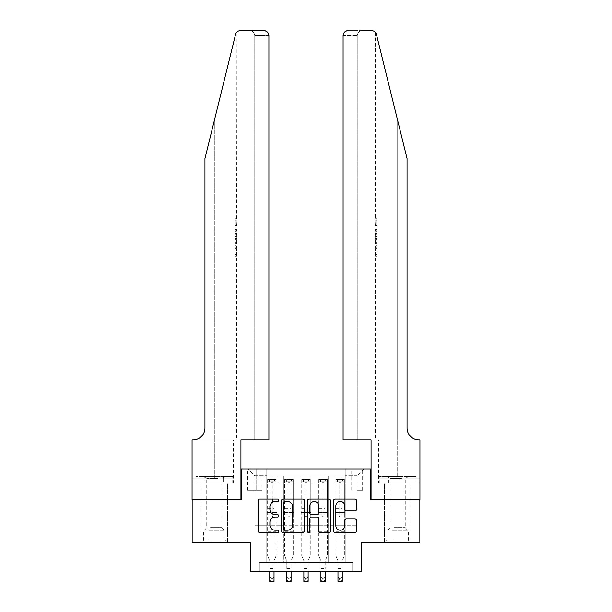 <?xml version="1.0" encoding="UTF-8"?>
<svg xmlns="http://www.w3.org/2000/svg" width="612" height="612" viewBox="0 0 612 612"><rect width="100%" height="100%" fill="white"/><g stroke="black" fill="none" stroke-linecap="round" stroke-linejoin="round"><path stroke-width="0.46" stroke-dasharray="3.06 2.29" d="M278.712 500.256A1.17 1.17 0 0 0 277.542 499.078L259.756 499.078A1.675 1.675 0 0 0 258.08 500.754L258.08 530.887A1.675 1.675 0 0 0 259.756 532.562L277.542 532.562A1.17 1.17 0 0 0 278.712 531.392A1.17 1.17 0 0 0 277.542 530.221L275.239 530.221A5.355 5.355 0 0 1 269.884 524.859L269.884 522.35A5.355 5.355 0 0 1 275.239 516.995L277.542 516.995A1.17 1.17 0 0 0 278.712 515.824A1.17 1.17 0 0 0 277.542 514.654L275.239 514.654A5.355 5.355 0 0 1 269.884 509.291L269.884 506.782A5.355 5.355 0 0 1 275.239 501.427L277.542 501.427A1.17 1.17 0 0 0 278.712 500.256M397.67 499.622L384.367 499.622L397.67 499.622M397.67 542.255L384.367 542.255L397.67 542.255M214.33 499.622L201.027 499.622L214.33 499.622M214.33 542.255L201.027 542.255L214.33 542.255M357.163 468.922L362.625 468.922L357.163 468.922M357.163 490.243L362.625 490.243L357.163 490.243M419.847 499.622L419.847 542.255L361.432 542.255L361.432 571.248L250.568 571.248L250.568 542.255L192.153 542.255L192.153 499.622L241.189 499.622L241.189 468.922L370.811 468.922L370.811 499.622L419.847 499.622M345.229 562.726L345.229 476.082L266.771 476.082L266.771 562.726L277.007 562.726L266.771 562.726L277.007 562.726L266.771 562.726L266.771 476.082L277.007 476.082L277.007 562.726L277.007 476.082L277.007 525.203L283.83 525.203L277.007 525.203L277.007 476.082L266.771 476.082L345.229 476.082L345.229 562.726L334.993 562.726L334.993 476.082L317.942 476.082L317.942 562.726L317.942 476.082L328.17 476.082L328.17 562.726L328.17 476.082L328.17 525.203L328.17 476.082L334.993 476.082L334.993 562.726L345.229 562.726L334.993 562.726L345.229 562.726L345.229 475.746L345.229 525.203L357.163 525.203L357.163 475.746L345.229 475.746L357.163 475.746L357.163 525.203L345.229 525.203L345.229 512.412L345.229 562.726M317.942 562.726L328.17 562.726L317.942 562.726L328.17 562.726L317.942 562.726L317.942 512.412L317.942 525.203L311.118 525.203L311.118 482.906L311.118 525.203L317.942 525.203L317.942 482.906L317.942 525.203L334.993 525.203L328.17 525.203L328.17 512.412L328.17 525.203L317.942 525.203L317.942 512.412L328.17 512.412L328.17 562.726L328.17 512.412L317.942 512.412L317.942 562.726M311.118 562.726L311.118 476.082L300.882 476.082L300.882 562.726L300.882 476.082L311.118 476.082L311.118 562.726L300.882 562.726L311.118 562.726L300.882 562.726L311.118 562.726L311.118 512.412L311.118 562.726M294.058 562.726L294.058 476.082L283.83 476.082L283.83 562.726L283.83 476.082L294.058 476.082L294.058 562.726L283.83 562.726L294.058 562.726L283.83 562.726L294.058 562.726L294.058 512.412L294.058 562.726M334.993 482.906L334.993 525.203L334.993 476.082L334.993 482.906L328.17 482.906L334.993 482.906M294.058 482.906L294.058 525.203L294.058 476.082L294.058 482.906L300.882 482.906L300.882 525.203L294.058 525.203L300.882 525.203L300.882 476.082L294.058 476.082L300.882 476.082L300.882 482.906L294.058 482.906M259.098 571.248L259.098 562.726L259.098 571.248L259.098 562.726L352.902 562.726L259.098 562.726L352.902 562.726L352.902 571.248M252.955 468.922L247.669 468.922L252.955 468.922L252.955 490.243L247.669 490.243L256.711 490.243L252.955 490.243L252.955 468.922M256.711 468.922L261.997 468.922L256.711 468.922L256.711 490.243L261.997 490.243L256.711 490.243L256.711 468.922M345.229 468.922L266.771 468.922L363.987 468.922L345.229 468.922L345.229 476.082L345.229 468.922M266.771 468.922L248.013 468.922L266.771 468.922L266.771 525.203L254.837 525.203L254.837 475.746L266.771 475.746L254.837 475.746L248.013 468.922L254.837 475.746L254.837 525.203L266.771 525.203L266.771 468.922M283.83 482.906L283.83 525.203L283.83 476.082L277.007 476.082L283.83 476.082L283.83 482.906L277.007 482.906L283.83 482.906M317.942 476.082L311.118 476.082L311.118 482.906L311.118 476.082L317.942 476.082L317.942 482.906L317.942 476.082M300.882 525.203L311.118 525.203L300.882 525.203L300.882 512.412L300.882 525.203M283.83 525.203L294.058 525.203L294.058 512.412L294.058 525.203L283.83 525.203L283.83 512.412L294.058 512.412L283.83 512.412L283.83 562.726L283.83 525.203M266.771 525.203L277.007 525.203L277.007 512.412L277.007 562.726L277.007 512.412L277.007 525.203L266.771 525.203L266.771 512.412L277.007 512.412L266.771 512.412L266.771 562.726L266.771 525.203M334.993 525.203L345.229 525.203L334.993 525.203L334.993 512.412L334.993 525.203M266.771 512.412L277.007 512.412L266.771 512.412M283.83 512.412L294.058 512.412L283.83 512.412M300.882 512.412L311.118 512.412L300.882 512.412L300.882 562.726L300.882 512.412L311.118 512.412L300.882 512.412M317.942 512.412L328.17 512.412L317.942 512.412M334.993 512.412L345.229 512.412L334.993 512.412L334.993 562.726L334.993 512.412L345.229 512.412L334.993 512.412M363.987 468.922L357.163 475.746L363.987 468.922M304.539 530.887L304.539 500.754A1.675 1.675 0 0 0 302.863 499.078L283.104 499.078A1.675 1.675 0 0 0 281.436 500.754L281.436 530.887A1.675 1.675 0 0 0 283.104 532.562L302.863 532.562A1.675 1.675 0 0 0 304.539 530.887M284.947 501.427A1.17 1.17 0 0 0 283.777 502.597L283.777 529.051A1.17 1.17 0 0 0 284.947 530.221L287.372 530.221A5.355 5.355 0 0 0 292.735 524.859L292.735 506.782A5.355 5.355 0 0 0 287.372 501.427L284.947 501.427M309.137 499.078L328.896 499.078A1.675 1.675 0 0 1 330.564 500.754L330.564 530.887A1.675 1.675 0 0 1 328.896 532.562L320.436 532.562A1.675 1.675 0 0 1 318.768 530.887L318.768 518.67A1.675 1.675 0 0 0 317.093 516.995L311.485 516.995A1.675 1.675 0 0 0 309.81 518.67L309.81 531.392A1.17 1.17 0 0 1 308.639 532.562A1.17 1.17 0 0 1 307.461 531.392L307.461 500.754A1.675 1.675 0 0 1 309.137 499.078M318.768 505.986A4.475 4.475 0 0 0 314.285 501.511A4.475 4.475 0 0 0 309.81 505.986L309.81 512.978A1.675 1.675 0 0 0 311.485 514.654L317.093 514.654A1.675 1.675 0 0 0 318.768 512.978L318.768 505.986M346.469 510.882L354.922 510.882A1.675 1.675 0 0 0 356.597 509.207L356.597 500.754A1.675 1.675 0 0 0 354.922 499.078L335.169 499.078A1.675 1.675 0 0 0 333.494 500.754L333.494 530.887A1.675 1.675 0 0 0 335.169 532.562L354.922 532.562A1.675 1.675 0 0 0 356.597 530.887L356.597 520.674A1.675 1.675 0 0 0 354.922 519.007L346.469 519.007A1.675 1.675 0 0 0 344.801 520.674L344.801 525.739A4.475 4.475 0 0 1 340.318 530.221A4.475 4.475 0 0 1 335.843 525.739L335.843 505.902A4.475 4.475 0 0 1 340.318 501.427A4.475 4.475 0 0 1 344.801 505.902L344.801 509.207A1.675 1.675 0 0 0 346.469 510.882M270.864 515.824A1.025 1.025 90 0 0 271.889 516.849A1.025 1.025 -90 0 1 270.864 515.824L270.864 514.111L270.864 515.824M276.111 479.494L274.451 479.494L274.451 481.713L276.15 481.713L276.15 479.494L267.628 479.494L267.628 555.734L267.628 514.111L270.864 514.111L270.864 510.959L267.628 510.959M267.628 479.494L267.628 514.111L270.864 514.111L270.864 482.157L272.914 482.157L272.914 508.74L276.15 508.74L276.15 555.734L274.023 561.005L274.023 568.609L274.023 561.005L276.15 555.734L276.15 514.111L272.914 514.111L272.914 515.824A1.025 1.025 -90 0 1 271.889 516.849A1.025 1.025 90 0 0 272.914 515.824L272.914 508.74M276.15 481.713L276.15 508.74M276.15 479.494L276.15 514.111L272.914 514.111L272.914 501.955M274.451 479.494L267.666 479.494M274.451 481.713L269.334 481.713L269.334 479.494M267.628 481.713L276.111 481.713M267.666 481.713L269.334 481.713M269.754 561.005L269.754 568.609L269.754 561.005L267.628 555.734L269.754 561.005M272.914 499.078L272.914 479.709L270.864 479.709L270.864 510.959M276.15 534.926L267.628 534.926M269.754 571.248L269.754 577.139L274.023 577.139L269.754 577.139L269.754 581.4L274.023 581.4L274.023 577.139L272.745 578.417L272.745 580.122L271.04 580.122L271.04 578.417L272.745 578.417M274.023 571.248L274.023 577.139M274.023 581.4L272.745 580.122M271.04 580.122L269.754 581.4M271.04 578.417L269.754 577.139M272.914 482.157L272.914 479.709M270.864 482.157L270.864 479.709L270.864 482.157M220.083 540.893L202.817 540.893L220.083 540.893M208.998 540.044L224.987 540.044L208.998 540.044M219.869 476.427L203.245 476.427L219.869 476.427M218.124 478.446L206.741 478.446L218.124 478.446M210.536 527.59L221.919 527.59L210.536 527.59M220.94 540.893L201.111 540.893L220.94 540.893M220.94 483.251L201.111 483.251L220.94 483.251M223.533 483.251L195.917 483.251L232.744 483.251L223.533 483.251L223.533 476.427L195.917 476.427L232.744 476.427L223.533 476.427L223.533 483.251M205.119 483.251L205.119 476.427L205.119 483.251M195.917 483.251L195.917 476.427M232.744 483.251L232.744 476.427M403.43 540.893L386.157 540.893L403.43 540.893M392.346 540.044L408.334 540.044L392.346 540.044M403.216 476.427L386.585 476.427L403.216 476.427M401.464 478.446L390.081 478.446L401.464 478.446M393.876 527.59L405.259 527.59L393.876 527.59M404.28 540.893L384.451 540.893L404.28 540.893M404.28 483.251L384.451 483.251L404.28 483.251M406.881 483.251L379.256 483.251L416.084 483.251L406.881 483.251L406.881 476.427L379.256 476.427L416.084 476.427L406.881 476.427L406.881 483.251M388.467 483.251L388.467 476.427L388.467 483.251M379.256 483.251L379.256 476.427M416.084 483.251L416.084 476.427M214.33 483.251L201.027 483.251L214.33 483.251M235.949 218.713L235.949 226.188L236.194 220.152L236.546 225.53L236.194 220.152L235.941 225.927L235.941 218.713L236.546 218.713L235.176 218.713L235.941 218.713M235.176 236.553L235.176 228.154L235.176 236.553L236.546 236.553L235.941 231.657L235.941 228.154L236.546 228.154L235.949 228.154L236.546 236.553L236.546 239.017L235.949 236.989L236.454 239.682L235.949 246.743L236.546 244.716L235.941 242.681L236.546 239.017M235.918 252.052L236.469 256.229L236.546 248.755L236.423 255.969L235.911 252.029L236.546 247.309L235.918 252.052L235.176 252.052L235.176 247.309L236.546 247.309L236.546 244.716M249.635 30.6C252.718 30.929 254.424 32.627 254.753 35.718L254.753 439.929L254.753 35.718C254.424 32.627 252.718 30.929 249.635 30.6L240.508 30.6A5.118 5.118 0 0 0 235.543 34.494L214.33 120.487L235.543 34.494C236.844 31.686 236.844 31.686 235.543 34.494L204.951 158.516L204.951 427.987A11.942 11.942 0 0 1 193.01 439.929L192.069 439.929L192.069 478.133L233.516 478.133L192.069 478.133L192.069 483.251L223.831 483.251L192.069 483.251L192.069 439.929L236.546 439.929L192.069 439.929L192.069 499.622L240.937 499.622L240.937 439.929L268.905 439.929L268.905 35.718L254.753 35.718L268.905 35.718L268.905 439.929L254.753 439.929L268.905 439.929M236.546 218.713L236.263 32.864M204.951 158.516L214.33 120.487L204.951 158.516M263.787 30.6A5.118 5.118 0 0 1 268.905 35.718C268.576 32.627 266.87 30.929 263.787 30.6M204.951 427.987A11.942 11.942 0 0 1 193.01 439.929M233.333 478.133L223.831 478.133L233.333 478.133L233.333 483.251L223.831 483.251L233.333 483.251M223.831 483.251L223.831 478.133L223.831 483.251M235.176 247.309L235.176 255.969L235.176 248.755L235.176 254.791L236.492 254.791M235.176 251.922L236.171 251.922M235.176 248.755L236.546 248.755L236.546 439.929M235.176 251.953L236.163 251.953M235.176 254.523L236.454 254.523M235.176 255.969L236.423 255.969M235.176 252.029L235.911 252.029M235.176 254.791L235.176 256.229L236.469 256.229M235.176 256.229L235.176 252.052M235.176 238.519L235.176 246.743L235.176 238.519L235.949 238.519M235.176 241.166L235.176 243.614L235.176 241.166L236.446 241.166L236.53 243.614L236.53 240.118L236.446 241.166L236.53 240.118L235.176 240.118M235.176 236.989L235.949 236.989M235.176 239.682L236.454 239.682M235.176 244.05L236.454 244.05M235.176 245.213L235.949 245.213M235.176 246.743L235.949 246.743M235.176 242.681L235.941 242.681M235.176 241.052L235.941 241.052M235.176 243.614L236.53 243.614L236.462 242.62L235.176 242.62M235.176 241.87L236.194 241.87M235.176 229.599L235.176 235.107L235.176 229.599L236.546 229.599L236.546 235.107L236.194 229.599L235.176 229.599M235.176 231.818L235.949 231.818M235.176 234.954L236.133 234.954M235.176 233.463L235.98 233.463M235.176 231.711L236.194 231.711M235.176 234.128L236.308 234.128M235.176 235.107L236.546 235.107L236.546 229.599M235.176 233.363L236.224 233.363M235.176 231.673L236.194 231.673M236.194 226.188L235.176 226.188L235.176 218.713L235.176 226.188L235.949 226.188M235.176 220.152L236.538 220.152L235.176 220.152M236.53 225.53L235.176 225.53L236.538 225.53L236.546 228.154M397.67 483.251L384.367 483.251L397.67 483.251M376.051 218.713L376.051 226.188L375.806 220.152L375.454 225.53L375.806 220.152L376.059 225.927L376.059 218.713L375.454 218.713L376.824 218.713L376.059 218.713M376.824 236.553L376.824 228.154L376.824 236.553L375.454 236.553L376.059 231.657L376.059 228.154L375.454 228.154L376.051 228.154L375.454 236.553L375.454 239.017L376.051 236.989L375.546 239.682L376.051 246.743L375.454 244.716L376.059 242.681L375.454 239.017M376.082 252.052L375.531 256.229L375.454 248.755L375.577 255.969L376.089 252.029L375.454 247.309L376.082 252.052L376.824 252.052L376.824 247.309L375.454 247.309L375.454 244.716M397.67 439.929L419.931 439.929L419.931 499.622L371.063 499.622L371.063 439.929L343.095 439.929L343.095 35.718A5.118 5.118 0 0 1 348.213 30.6L371.492 30.6A5.118 5.118 0 0 1 376.457 34.494L407.049 158.516L407.049 427.987A11.942 11.942 0 0 0 418.991 439.929L397.67 439.929L419.931 439.929L397.67 439.929L397.67 120.487L397.67 478.133L378.484 478.133L419.931 478.133L419.931 439.929L419.931 478.133L397.67 478.133L397.67 439.929M362.365 30.6C359.282 30.929 357.576 32.627 357.247 35.718L357.247 439.929L357.247 35.718C357.576 32.627 359.282 30.929 362.365 30.6L348.213 30.6C345.13 30.929 343.424 32.627 343.095 35.718L357.247 35.718L343.095 35.718L343.095 439.929L357.247 439.929L343.095 439.929M376.457 34.494L397.67 120.487M378.667 483.251L419.931 483.251L419.931 478.133L388.169 478.133L419.931 478.133L419.931 483.251L378.667 483.251L378.667 478.133L388.169 478.133L378.667 478.133M407.049 427.987A11.942 11.942 0 0 0 418.991 439.929M388.169 483.251L388.169 478.133L388.169 483.251M376.824 247.309L376.824 255.969L376.824 248.755L376.824 254.791L375.508 254.791M376.824 251.922L375.829 251.922M376.824 248.755L375.454 248.755L375.454 439.929M376.824 251.953L375.837 251.953M376.824 254.523L375.546 254.523M376.824 255.969L375.577 255.969M376.824 252.029L376.089 252.029M376.824 254.791L376.824 256.229L375.531 256.229M376.824 256.229L376.824 252.052M376.824 238.519L376.824 246.743L376.824 238.519L376.051 238.519M376.824 241.166L376.824 243.614L376.824 241.166L375.554 241.166L375.47 243.614L375.47 240.118L375.554 241.166L375.47 240.118L376.824 240.118M376.824 236.989L376.051 236.989M376.824 239.682L375.546 239.682M376.824 244.05L375.546 244.05M376.824 245.213L376.051 245.213M376.824 246.743L376.051 246.743M376.824 242.681L376.059 242.681M376.824 241.052L376.059 241.052M376.824 243.614L375.47 243.614L375.538 242.62L376.824 242.62M376.824 241.87L375.806 241.87M376.824 229.599L376.824 235.107L376.824 229.599L375.454 229.599L375.454 235.107L375.806 229.599L376.824 229.599M376.824 231.818L376.051 231.818M376.824 234.954L375.867 234.954M376.824 233.463L376.02 233.463M376.824 231.711L375.806 231.711M376.824 234.128L375.692 234.128M376.824 235.107L375.454 235.107L375.454 229.599M376.824 233.363L375.776 233.363M376.824 231.673L375.806 231.673M375.806 226.188L376.824 226.188L376.824 218.713L376.824 226.188L376.051 226.188M376.824 220.152L375.462 220.152L376.824 220.152M375.47 225.53L376.824 225.53L375.462 225.53L375.454 228.154M287.923 515.824A1.025 1.025 0 0 0 288.948 516.849A1.025 1.025 0 0 1 287.923 515.824L287.923 514.111L287.923 515.824M293.163 479.494L291.503 479.494L291.503 481.713L293.209 481.713L293.209 479.494L284.679 479.494L284.679 555.734L284.679 514.111L287.923 514.111L287.923 510.959L284.679 510.959M284.679 479.494L284.679 514.111L287.923 514.111L287.923 482.157L289.966 482.157L289.966 508.74L293.209 508.74L293.209 555.734L291.075 561.005L291.075 568.609L291.075 561.005L293.209 555.734L293.209 514.111L289.966 514.111L289.966 515.824A1.025 1.025 0 0 1 288.948 516.849A1.025 1.025 0 0 0 289.966 515.824L289.966 508.74M293.209 481.713L293.209 508.74M293.209 479.494L293.209 514.111L289.966 514.111L289.966 479.709L287.923 479.709L287.923 510.959M291.503 479.494L284.725 479.494M291.503 481.713L286.385 481.713L286.385 479.494M284.679 481.713L293.163 481.713M284.725 481.713L286.385 481.713M286.814 561.005L286.814 568.609L286.814 561.005L284.679 555.734L286.814 561.005M293.209 534.926L284.679 534.926M286.814 571.248L286.814 577.139L291.075 577.139L286.814 577.139L286.814 581.4L291.075 581.4L291.075 577.139L289.797 578.417L289.797 580.122L288.091 580.122L288.091 578.417L289.797 578.417M291.075 571.248L291.075 577.139M291.075 581.4L289.797 580.122M288.091 580.122L286.814 581.4M288.091 578.417L286.814 577.139M287.923 482.157L287.923 479.709M289.966 482.157L289.966 479.709M304.975 515.824A1.025 1.025 0 0 0 306 516.849A1.025 1.025 0 0 1 304.975 515.824L304.975 514.111L304.975 515.824M310.223 479.494L308.555 479.494L308.555 481.713L310.261 481.713L310.261 479.494L301.739 479.494L301.739 555.734L301.739 514.111L304.975 514.111L304.975 510.959L301.739 510.959M301.739 479.494L301.739 514.111L304.975 514.111L304.975 482.157L307.025 482.157L307.025 508.74L310.261 508.74L310.261 555.734L308.134 561.005L308.134 568.609L308.134 561.005L310.261 555.734L310.261 514.111L307.025 514.111L307.025 515.824A1.025 1.025 0 0 1 306 516.849A1.025 1.025 0 0 0 307.025 515.824L307.025 508.74M310.261 481.713L310.261 508.74M310.261 479.494L310.261 514.111L307.025 514.111L307.025 479.709L304.975 479.709L304.975 510.959M308.555 479.494L301.777 479.494M308.555 481.713L303.445 481.713L303.445 479.494M301.739 481.713L310.223 481.713M301.777 481.713L303.445 481.713M303.866 561.005L303.866 568.609L303.866 561.005L301.739 555.734L303.866 561.005M310.261 534.926L301.739 534.926M303.866 571.248L303.866 577.139L308.134 577.139L303.866 577.139L303.866 581.4L308.134 581.4L308.134 577.139L306.849 578.417L306.849 580.122L305.151 580.122L305.151 578.417L306.849 578.417M308.134 571.248L308.134 577.139M308.134 581.4L306.849 580.122M305.151 580.122L303.866 581.4M305.151 578.417L303.866 577.139M304.975 482.157L304.975 479.709M307.025 482.157L307.025 479.709M322.034 515.824A1.025 1.025 0 0 0 323.052 516.849A1.025 1.025 0 0 1 322.034 515.824L322.034 514.111L322.034 515.824M327.275 479.494L325.615 479.494L325.615 481.713L327.321 481.713L327.321 479.494L318.791 479.494L318.791 555.734L318.791 514.111L322.034 514.111L322.034 510.959L318.791 510.959M318.791 479.494L318.791 514.111L322.034 514.111L322.034 482.157L324.077 482.157L324.077 508.74L327.321 508.74L327.321 555.734L325.186 561.005L325.186 568.609L325.186 561.005L327.321 555.734L327.321 514.111L324.077 514.111L324.077 515.824A1.025 1.025 0 0 1 323.052 516.849A1.025 1.025 0 0 0 324.077 515.824L324.077 508.74M327.321 481.713L327.321 508.74M327.321 479.494L327.321 514.111L324.077 514.111L324.077 479.709L322.034 479.709L322.034 510.959M325.615 479.494L318.837 479.494M325.615 481.713L320.497 481.713L320.497 479.494M318.791 481.713L327.275 481.713M318.837 481.713L320.497 481.713M320.925 561.005L320.925 568.609L320.925 561.005L318.791 555.734L320.925 561.005M327.321 534.926L318.791 534.926M320.925 571.248L320.925 577.139L325.186 577.139L320.925 577.139L320.925 581.4L325.186 581.4L325.186 577.139L323.909 578.417L323.909 580.122L322.203 580.122L322.203 578.417L323.909 578.417M325.186 571.248L325.186 577.139M325.186 581.4L323.909 580.122M322.203 580.122L320.925 581.4M322.203 578.417L320.925 577.139M322.034 482.157L322.034 479.709M324.077 482.157L324.077 479.709M339.086 515.824A1.025 1.025 0 0 0 340.111 516.849A1.025 1.025 0 0 1 339.086 515.824L339.086 514.111L339.086 515.824M344.334 479.494L342.666 479.494L342.666 481.713L344.372 481.713L344.372 479.494L335.85 479.494L335.85 555.734L335.85 514.111L339.086 514.111L339.086 510.959L335.85 510.959M335.85 479.494L335.85 514.111L339.086 514.111L339.086 482.157L341.136 482.157L341.136 508.74L344.372 508.74L344.372 555.734L342.246 561.005L342.246 568.609L342.246 561.005L344.372 555.734L344.372 514.111L341.136 514.111L341.136 515.824A1.025 1.025 0 0 1 340.111 516.849A1.025 1.025 0 0 0 341.136 515.824L341.136 508.74M344.372 481.713L344.372 508.74M344.372 479.494L344.372 514.111L341.136 514.111L341.136 479.709L339.086 479.709L339.086 510.959M342.666 479.494L335.889 479.494M342.666 481.713L337.549 481.713L337.549 479.494M335.85 481.713L344.334 481.713M335.889 481.713L337.549 481.713M337.977 561.005L337.977 568.609L337.977 561.005L335.85 555.734L337.977 561.005M344.372 534.926L335.85 534.926M337.977 571.248L337.977 577.139L342.246 577.139L337.977 577.139L337.977 581.4L342.246 581.4L342.246 577.139L340.961 578.417L340.961 580.122L339.255 580.122L339.255 578.417L340.961 578.417M342.246 571.248L342.246 577.139M342.246 581.4L340.961 580.122M339.255 580.122L337.977 581.4M339.255 578.417L337.977 577.139M339.086 482.157L339.086 479.709M341.136 482.157L341.136 479.709M317.942 482.906L311.118 482.906L317.942 482.906M276.15 531.346L267.628 531.346M269.754 568.609L274.023 568.609L269.754 568.609M276.15 510.959L272.914 510.959M267.628 508.74L270.864 508.74M270.864 492.056L267.628 492.056M276.15 492.056L272.914 492.056M267.628 493.05L270.864 493.05M272.914 493.05L276.15 493.05M270.864 481.988L267.628 481.988M267.628 482.983L270.864 482.983M276.15 481.988L272.914 481.988M272.914 482.983L276.15 482.983M276.15 533.962L267.628 533.962M219.654 531.155L203.666 531.155L219.654 531.155M209.174 530.313L224.635 530.313L209.174 530.313M403.002 531.155L387.013 531.155L403.002 531.155M392.514 530.313L407.982 530.313L392.514 530.313M214.33 120.487L214.33 439.929L214.33 120.487M214.33 478.133L214.33 439.929L214.33 478.133M235.176 231.657L235.941 231.657M376.824 231.657L376.059 231.657M293.209 531.346L284.679 531.346M286.814 568.609L291.075 568.609L286.814 568.609M293.209 510.959L289.966 510.959M284.679 508.74L287.923 508.74M287.923 492.056L284.679 492.056M293.209 492.056L289.966 492.056M284.679 493.05L287.923 493.05M289.966 493.05L293.209 493.05M287.923 481.988L284.679 481.988M284.679 482.983L287.923 482.983M293.209 481.988L289.966 481.988M289.966 482.983L293.209 482.983M293.209 533.962L284.679 533.962M310.261 531.346L301.739 531.346M303.866 568.609L308.134 568.609L303.866 568.609M310.261 510.959L307.025 510.959M301.739 508.74L304.975 508.74M304.975 492.056L301.739 492.056M310.261 492.056L307.025 492.056M301.739 493.05L304.975 493.05M307.025 493.05L310.261 493.05M304.975 481.988L301.739 481.988M301.739 482.983L304.975 482.983M310.261 481.988L307.025 481.988M307.025 482.983L310.261 482.983M310.261 533.962L301.739 533.962M327.321 531.346L318.791 531.346M320.925 568.609L325.186 568.609L320.925 568.609M327.321 510.959L324.077 510.959M318.791 508.74L322.034 508.74M322.034 492.056L318.791 492.056M327.321 492.056L324.077 492.056M318.791 493.05L322.034 493.05M324.077 493.05L327.321 493.05M322.034 481.988L318.791 481.988M318.791 482.983L322.034 482.983M327.321 481.988L324.077 481.988M324.077 482.983L327.321 482.983M327.321 533.962L318.791 533.962M344.372 531.346L335.85 531.346M337.977 568.609L342.246 568.609L337.977 568.609M344.372 510.959L341.136 510.959M335.85 508.74L339.086 508.74M339.086 492.056L335.85 492.056M344.372 492.056L341.136 492.056M335.85 493.05L339.086 493.05M341.136 493.05L344.372 493.05M339.086 481.988L335.85 481.988M335.85 482.983L339.086 482.983M344.372 481.988L341.136 481.988M341.136 482.983L344.372 482.983M344.372 533.962L335.85 533.962M384.367 542.255L384.367 483.251M201.027 542.255L201.027 483.251M351.709 490.243L351.709 468.922M247.669 490.243L247.669 468.922M261.997 490.243L261.997 468.922M362.625 490.243L362.625 468.922M227.633 542.255L227.633 483.251M410.973 542.255L410.973 483.251M203.245 476.427L206.741 478.446L206.741 527.59L203.666 531.155L203.666 540.044L202.817 540.893M227.549 540.893L227.549 483.251M201.111 540.893L201.111 483.251M225.415 476.427L221.919 478.446L221.919 527.59L224.987 531.155L224.987 540.044L225.843 540.893M386.585 476.427L390.081 478.446L390.081 527.59L387.013 531.155L387.013 540.044L386.157 540.893M410.889 540.893L410.889 483.251M384.451 540.893L384.451 483.251M408.755 476.427L405.259 478.446L405.259 527.59L408.334 531.155L408.334 540.044L409.183 540.893M233.516 478.133L233.516 439.929M236.546 240.409L236.546 243.324M375.454 32.482L375.454 218.713M378.484 478.133L378.484 439.929M375.454 240.409L375.454 243.324"/><path stroke-width="0.92" d="M278.712 500.256A1.17 1.17 0 0 0 277.542 499.078L259.756 499.078A1.675 1.675 0 0 0 258.08 500.754L258.08 530.887A1.675 1.675 0 0 0 259.756 532.562L277.542 532.562A1.17 1.17 0 0 0 278.712 531.392A1.17 1.17 0 0 0 277.542 530.221L275.239 530.221A5.355 5.355 0 0 1 269.884 524.859L269.884 522.35A5.355 5.355 0 0 1 275.239 516.995L277.542 516.995A1.17 1.17 0 0 0 278.712 515.824A1.17 1.17 0 0 0 277.542 514.654L275.239 514.654A5.355 5.355 0 0 1 269.884 509.291L269.884 506.782A5.355 5.355 0 0 1 275.239 501.427L277.542 501.427A1.17 1.17 0 0 0 278.712 500.256M354.922 510.882A1.675 1.675 0 0 0 356.597 509.207L356.597 500.754A1.675 1.675 0 0 0 354.922 499.078L335.169 499.078A1.675 1.675 0 0 0 333.494 500.754L333.494 530.887A1.675 1.675 0 0 0 335.169 532.562L354.922 532.562A1.675 1.675 0 0 0 356.597 530.887L356.597 520.674A1.675 1.675 0 0 0 354.922 519.007L346.469 519.007A1.675 1.675 0 0 0 344.801 520.674L344.801 525.739A4.475 4.475 0 0 1 340.318 530.221A4.475 4.475 0 0 1 335.843 525.739L335.843 505.902A4.475 4.475 0 0 1 340.318 501.427A4.475 4.475 0 0 1 344.801 505.902L344.801 509.207A1.675 1.675 0 0 0 346.469 510.882L354.922 510.882M352.902 571.248L361.432 571.248L361.432 542.255L419.847 542.255L419.847 499.622L370.811 499.622L370.811 468.922L241.189 468.922L241.189 499.622L192.153 499.622L192.153 542.255L250.568 542.255L250.568 571.248L352.902 571.248L352.902 562.726L259.098 562.726L259.098 571.248M304.539 500.754A1.675 1.675 0 0 0 302.863 499.078L283.104 499.078A1.675 1.675 0 0 0 281.436 500.754L281.436 530.887A1.675 1.675 0 0 0 283.104 532.562L302.863 532.562A1.675 1.675 0 0 0 304.539 530.887L304.539 500.754M309.137 499.078L328.896 499.078A1.675 1.675 0 0 1 330.564 500.754L330.564 530.887A1.675 1.675 0 0 1 328.896 532.562L320.436 532.562A1.675 1.675 0 0 1 318.768 530.887L318.768 518.67A1.675 1.675 0 0 0 317.093 516.995L311.485 516.995A1.675 1.675 0 0 0 309.81 518.67L309.81 531.392A1.17 1.17 0 0 1 308.639 532.562A1.17 1.17 0 0 1 307.461 531.392L307.461 500.754A1.675 1.675 0 0 1 309.137 499.078M284.947 501.427A1.17 1.17 0 0 0 283.777 502.597L283.777 529.051A1.17 1.17 0 0 0 284.947 530.221L287.372 530.221A5.355 5.355 0 0 0 292.735 524.859L292.735 506.782A5.355 5.355 0 0 0 287.372 501.427L284.947 501.427M318.768 505.986A4.475 4.475 0 0 0 314.285 501.511A4.475 4.475 0 0 0 309.81 505.986L309.81 512.978A1.675 1.675 0 0 0 311.485 514.654L317.093 514.654A1.675 1.675 0 0 0 318.768 512.978L318.768 505.986M272.914 501.955L272.914 499.078M269.754 571.248L269.754 581.4L274.023 581.4L274.023 571.248M235.543 34.494C236.844 31.686 236.844 31.686 235.543 34.494L204.951 158.516L204.951 427.987A11.942 11.942 0 0 1 193.01 439.929L192.069 439.929L192.069 499.622L240.937 499.622L240.937 439.929L268.905 439.929L268.905 35.718A5.118 5.118 0 0 0 263.787 30.6L240.508 30.6A5.118 5.118 0 0 0 235.543 34.494M249.635 30.6L263.787 30.6C266.87 30.929 268.576 32.627 268.905 35.718L268.905 439.929M204.951 427.987A11.942 11.942 0 0 1 193.01 439.929M397.67 120.487L376.457 34.494C375.156 31.686 375.156 31.686 376.457 34.494C375.156 31.686 375.156 31.686 376.457 34.494L407.049 158.516L407.049 427.987A11.942 11.942 0 0 0 418.991 439.929L419.931 439.929L419.931 499.622L371.063 499.622L371.063 439.929L343.095 439.929L343.095 35.718L343.095 439.929M362.365 30.6L371.492 30.6A5.118 5.118 0 0 1 376.457 34.494M348.213 30.6A5.118 5.118 0 0 0 343.095 35.718C343.424 32.627 345.13 30.929 348.213 30.6M407.049 427.987A11.942 11.942 0 0 0 418.991 439.929M286.814 571.248L286.814 581.4L291.075 581.4L291.075 571.248M303.866 571.248L303.866 581.4L308.134 581.4L308.134 571.248M320.925 571.248L320.925 581.4L325.186 581.4L325.186 571.248M337.977 571.248L337.977 581.4L342.246 581.4L342.246 571.248"/></g></svg>
